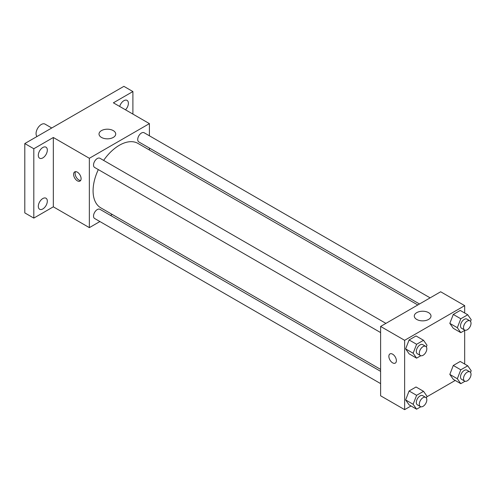 <?xml version="1.0" encoding="UTF-8"?>
<svg xmlns="http://www.w3.org/2000/svg" width="496" height="496" viewBox="0 0 496 496"><rect width="100%" height="100%" fill="white"/><g stroke="black" fill="none" stroke-linecap="round" stroke-linejoin="round"><path stroke-width="0.74" d="M51.745 127.993L45.031 124.118A7.434 4.29 120 0 0 39.302 126.108A7.434 4.29 120 0 0 36.059 133.585A7.434 4.29 120 0 0 37.002 136.505M99.901 221.545L89.354 227.633L53.326 206.826L33.809 218.097L24.8 212.896L24.8 143.555L123.888 86.347L132.897 91.549L132.897 114.08M112.214 214.433L110.521 215.413M42.817 208.946A6.367 3.677 -60 0 1 39.63 209.256A6.367 3.677 -60 0 1 38.657 204.154A6.367 3.677 -60 0 1 42.817 198.543A6.367 3.677 -60 0 1 45.998 198.226A6.367 3.677 -60 0 1 46.977 203.329A6.367 3.677 -60 0 1 42.817 208.946M42.817 157.908A6.367 3.677 -60 0 1 39.63 158.224A6.367 3.677 -60 0 1 38.657 153.115A6.367 3.677 -60 0 1 42.817 147.504A6.367 3.677 -60 0 1 45.998 147.188A6.367 3.677 -60 0 1 46.977 152.297A6.367 3.677 -60 0 1 42.817 157.908M53.326 206.826L53.326 137.485L33.809 148.75L24.8 143.555M33.809 218.097L33.809 148.75M89.354 227.633L89.354 158.286L53.326 137.485M89.354 158.286L149.408 123.616L113.379 102.815L132.897 91.549M101.469 137.429A8.351 4.824 180 0 1 99.02 134.019A8.351 4.824 180 0 1 107.372 129.196A8.351 4.824 180 0 1 115.723 134.019A8.351 4.824 180 0 1 110.571 138.471A8.351 4.824 180 0 1 101.469 137.429M119.685 106.454A6.367 3.677 -60 0 1 123.888 100.7A6.367 3.677 -60 0 1 127.069 100.384A6.367 3.677 -60 0 1 125.507 109.814M98.32 169.595A37.2 21.477 120 0 0 93.081 190.811A37.2 21.477 120 0 0 100.781 207.836L380.612 369.396M417.812 304.966L137.981 143.412A37.2 21.477 120 0 0 103.627 160.4M149.408 123.616L149.408 135.792M149.408 148.05L149.408 150.009M430.119 297.86L144.138 132.748A5.307 3.063 120 0 0 140.046 134.174A5.307 3.063 120 0 0 137.727 139.512A5.307 3.063 120 0 0 138.83 141.943L419.504 303.992M380.612 371.349L99.938 209.306A5.307 3.063 120 0 0 95.846 210.726A5.307 3.063 120 0 0 93.533 216.07A5.307 3.063 120 0 0 94.631 218.5L380.612 383.606M380.612 332.574L94.631 167.462A5.307 3.063 -60 0 1 94.631 161.33A5.307 3.063 -60 0 1 99.938 158.267L385.919 323.38M81.102 178.659A5.307 3.063 60 0 1 79.999 181.083A5.307 3.063 60 0 1 74.691 178.021A5.307 3.063 60 0 1 74.691 171.895A5.307 3.063 60 0 1 78.783 173.315A5.307 3.063 60 0 1 81.102 178.659M80.65 180.457A5.307 3.063 60 0 1 76.204 177.146A5.307 3.063 60 0 1 75.559 171.647M411.017 405.97L404.631 409.653L380.612 395.783L380.612 326.442L440.665 291.772L464.684 305.641L464.684 313.007M455.216 380.451L426.758 396.881M453.294 328.309L449.822 323.373L453.294 314.439L460.226 310.434L453.294 314.439L449.822 323.373L453.294 328.309L460.796 332.642L457.331 327.707L460.796 318.773L467.734 314.768L471.2 319.703L470.537 321.414M409.095 404.86L405.629 399.931L409.095 390.991L416.026 386.992L409.095 390.991L405.629 399.931L409.095 404.86L416.603 409.194L413.131 404.265L416.603 395.324L423.534 391.325L427 396.254L426.337 397.972M464.684 330.398L464.684 364.045M404.631 409.653L404.631 340.312L464.684 305.641M453.294 379.341L449.822 374.412L453.294 365.471L460.226 361.472L453.294 365.471L449.822 374.412L453.294 379.341L460.796 383.675L457.331 378.746L460.796 369.805L467.734 365.806L471.2 370.735L470.537 372.453M409.095 353.822L405.629 348.893L409.095 339.958L416.026 335.953L409.095 339.958L405.629 348.893L409.095 353.822L416.603 358.155L413.131 353.226L416.603 344.292L423.534 340.287L427 345.216L426.337 346.933M404.631 340.312L380.612 326.442M416.745 319.449A8.351 4.824 180 0 1 414.296 316.039A8.351 4.824 180 0 1 422.648 311.221A8.351 4.824 180 0 1 430.999 316.039A8.351 4.824 180 0 1 425.847 320.497A8.351 4.824 180 0 1 416.745 319.449M396.378 360.679A5.307 3.063 60 0 1 395.275 363.109A5.307 3.063 60 0 1 389.968 360.046A5.307 3.063 60 0 1 389.968 353.915A5.307 3.063 60 0 1 394.06 355.341A5.307 3.063 60 0 1 396.378 360.679M395.281 363.109A5.307 3.063 60 0 1 389.974 360.046A5.307 3.063 60 0 1 389.968 353.915M420.819 355.725L416.603 358.155M425.723 346.357L422.722 344.627A5.307 3.063 120 0 0 418.63 346.047A5.307 3.063 120 0 0 416.311 351.391A5.307 3.063 120 0 0 417.415 353.822L420.416 355.551A5.307 3.063 120 0 0 425.723 352.489A5.307 3.063 120 0 0 425.723 346.357A5.307 3.063 120 0 0 421.631 347.783A5.307 3.063 120 0 0 419.318 353.121A5.307 3.063 120 0 0 420.416 355.551M413.131 353.226L405.629 348.893M416.603 344.292L409.095 339.958M423.534 340.287L416.026 335.953M465.019 330.206L460.796 332.642M469.923 320.844L466.922 319.108A5.307 3.063 120 0 0 462.83 320.528A5.307 3.063 120 0 0 460.511 325.872A5.307 3.063 120 0 0 461.615 328.302L464.616 330.032A5.307 3.063 120 0 0 469.923 326.969A5.307 3.063 120 0 0 469.923 320.844A5.307 3.063 120 0 0 465.831 322.264A5.307 3.063 120 0 0 463.512 327.602A5.307 3.063 120 0 0 464.616 330.032M457.331 327.707L449.822 323.373M460.796 318.773L453.294 314.439M467.734 314.768L460.226 310.434M420.819 406.757L416.603 409.194M425.723 397.395L422.722 395.659A5.307 3.063 120 0 0 418.63 397.085A5.307 3.063 120 0 0 416.311 402.423A5.307 3.063 120 0 0 417.415 404.854L420.416 406.59A5.307 3.063 120 0 0 425.723 403.527A5.307 3.063 120 0 0 425.723 397.395A5.307 3.063 120 0 0 421.631 398.815A5.307 3.063 120 0 0 419.318 404.159A5.307 3.063 120 0 0 420.416 406.59M413.131 404.265L405.629 399.931M416.603 395.324L409.095 390.991M423.534 391.325L416.026 386.992M465.019 381.244L460.796 383.675M469.923 371.876L466.922 370.146A5.307 3.063 120 0 0 462.83 371.566A5.307 3.063 120 0 0 460.511 376.91A5.307 3.063 120 0 0 461.615 379.335L464.616 381.071A5.307 3.063 120 0 0 469.923 378.008A5.307 3.063 120 0 0 469.923 371.876A5.307 3.063 120 0 0 465.831 373.302A5.307 3.063 120 0 0 463.512 378.64A5.307 3.063 120 0 0 464.616 381.071M457.331 378.746L449.822 374.412M460.796 369.805L453.294 365.471M467.734 365.806L460.226 361.472"/></g></svg>
